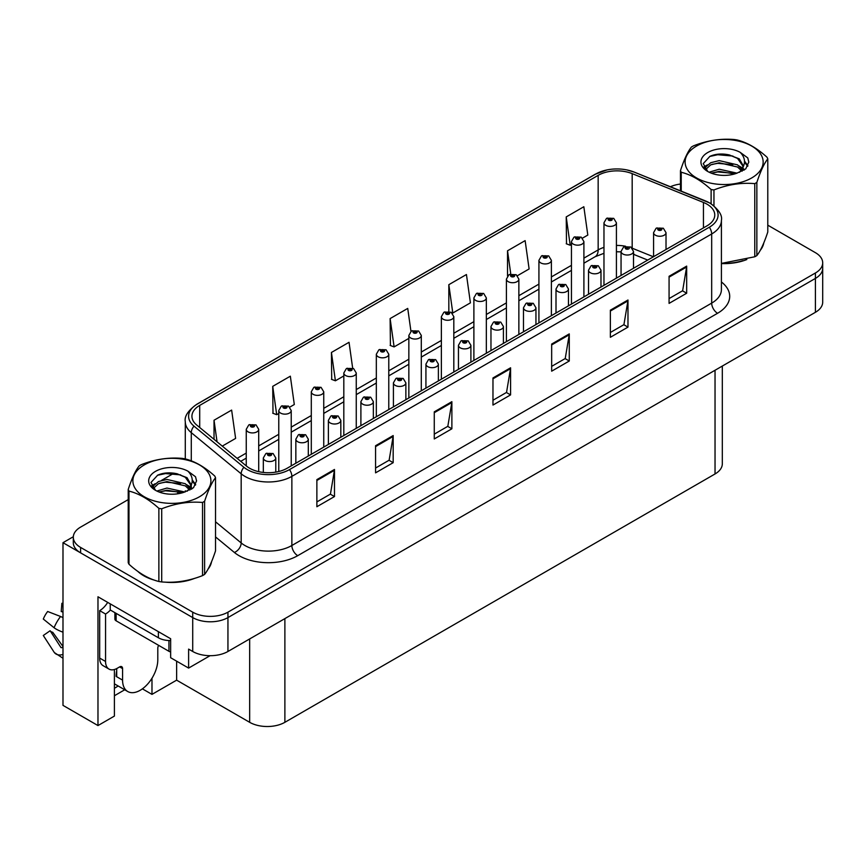 <?xml version="1.0" encoding="UTF-8"?>
<svg xmlns="http://www.w3.org/2000/svg" width="866" height="866" viewBox="0 0 866 866"><rect width="100%" height="100%" fill="white"/><g stroke="black" fill="none" stroke-linecap="round" stroke-linejoin="round"><path stroke-width="1.3" d="M114.409 669.505L114.409 716.074L97.977 725.567L97.977 596.782L170.645 638.74L170.645 657.716L188.615 668.087L188.615 649.11L192.717 651.481A24.908 14.376 0 0 0 227.942 651.481L815.404 312.312A24.908 14.376 0 0 0 822.7 302.137L822.7 268.254A24.908 14.376 0 0 1 815.404 278.419A24.908 14.376 0 0 0 822.7 268.254L822.7 262.831A24.908 14.376 0 0 0 815.404 252.666L767.785 225.171M210.081 655.692L188.615 668.087M128.222 499.606L80.603 527.102A24.908 14.376 0 0 0 73.307 537.266A24.908 14.376 0 0 0 80.603 547.431L192.717 612.165A24.908 14.376 0 0 0 227.942 612.165L227.942 617.588L815.404 278.419L227.942 617.588A24.908 14.376 0 0 1 192.717 617.588A24.908 14.376 0 0 0 227.942 617.588L227.942 651.481M97.977 725.567L62.991 705.368L62.991 542.69L192.717 617.588L80.603 552.854A24.908 14.376 0 0 1 73.307 542.69L73.307 537.266M73.329 536.725L62.991 542.69M722.32 366.047L722.32 463.797A24.908 14.376 180 0 1 715.035 473.962L284.882 722.309A24.908 14.376 180 0 1 249.657 722.309L176.632 680.156L176.632 661.169M176.632 680.156L151.983 694.38L151.983 678.23M142.392 688.849L151.983 694.38M114.409 695.744L124.726 689.78M114.409 688.243A26.565 15.339 120 0 0 118.101 685.959M137.791 571.376A39.847 23.003 0 0 0 143.702 575.738A39.847 23.003 0 0 0 154.332 580.123M706.992 204.16A26.565 15.339 180 0 1 714.764 215.006A26.565 15.339 180 0 1 706.992 225.853L287.166 468.235A26.565 15.339 180 0 1 246.626 466.189L196.723 425.044A26.565 15.339 180 0 1 191.927 416.243A26.565 15.339 180 0 1 199.7 405.407L598.157 175.354A26.565 15.339 180 0 1 632.18 173.633L703.441 202.449A26.565 15.339 180 0 1 706.992 204.16M709.341 202.806A29.888 17.255 0 0 0 705.346 200.88L634.085 172.063A29.888 17.255 0 0 0 626.908 169.931A29.888 17.255 0 0 0 606.979 169.931A29.888 17.255 0 0 0 595.808 174.001L197.351 404.043A29.888 17.255 0 0 0 194.006 426.148L243.909 467.283A29.888 17.255 0 0 0 289.515 469.589L709.341 227.206A29.888 17.255 0 0 0 709.341 202.806M316.869 479.623L316.869 506.729L334.482 496.564L334.482 469.459L316.869 479.623M316.869 501.923L330.433 494.096L334.406 470.357A6.636 3.832 -120 0 0 334.482 469.459M330.314 494.161L334.482 496.564M375.573 445.73L375.573 472.847L393.175 462.682L393.175 435.566L375.573 445.73M375.573 468.03L389.137 460.203L393.11 436.464A6.636 3.832 -120 0 0 393.175 435.566M389.018 460.268L393.175 462.682M434.267 411.837L434.267 438.954L451.879 428.789L451.879 401.672L434.267 411.837M434.267 434.147L447.83 426.31L451.803 402.571A6.636 3.832 -120 0 0 451.879 401.672M447.711 426.386L451.879 428.789M669.072 276.286L669.072 303.392L686.673 293.228L686.673 266.111L669.072 276.286M669.072 298.586L682.635 290.749L686.608 267.02A6.636 3.832 -120 0 0 686.673 266.111M682.516 290.824L686.673 293.228M610.368 310.169L610.368 337.285L627.98 327.121L627.98 300.004L610.368 310.169M610.368 332.479L623.931 324.642L627.904 300.903A6.636 3.832 -120 0 0 627.98 300.004M623.812 324.718L627.98 327.121M551.664 344.062L551.664 371.178L569.276 361.003L569.276 333.897L551.664 344.062M551.664 366.361L565.227 358.535L569.211 334.796A6.636 3.832 -120 0 0 569.276 333.897M565.108 358.6L569.276 361.003M492.97 377.955L492.97 405.061L510.583 394.896L510.583 367.79L492.97 377.955M492.97 400.254L506.534 392.428L510.507 368.689A6.636 3.832 -120 0 0 510.583 367.79M506.415 392.493L510.583 394.896M721.41 263.578A39.847 23.003 0 0 0 746.838 259.529M760.294 250.296A39.847 23.003 0 0 0 763.769 242.978M165.07 582.136A39.847 23.003 0 0 0 194.59 578.369M208.046 569.124A39.847 23.003 0 0 0 211.52 561.817M227.942 612.165L815.404 272.996A24.908 14.376 0 0 0 822.7 262.831M680.47 184.036A24.908 14.376 0 0 0 670.425 186.731M174.012 473.172L161.368 480.478M289.818 407.107L294.31 404.519L290.337 376.19L272.725 386.355L273.007 413.309M222.27 446.109L235.617 438.413L231.633 410.083L214.032 420.248L214.032 439.311M448.826 284.687L452.799 313.016L470.411 302.851L466.438 274.522L448.826 284.687L448.826 311.424M517.457 275.691L529.115 268.958L525.132 240.629L507.53 250.794L507.53 276.005M582.493 238.139L587.808 235.065L583.836 206.736L566.223 216.911L566.505 243.855M352.657 368.126L349.041 342.297L331.429 352.462L331.71 379.416M410.96 331.386L407.734 308.415L390.122 318.58L390.414 345.523M390.122 318.58L394.106 346.909L408.849 338.39M394.106 346.909L390.122 345.415M452.799 313.016L451.706 312.604M507.53 250.794L510.778 274.002M566.223 216.911L570.196 245.24L571.441 244.515M570.196 245.24L566.223 243.747M331.429 352.462L335.402 380.791L343.813 375.941M335.402 380.791L331.429 379.308M272.725 386.355L276.698 414.684L278.765 413.493M276.698 414.684L272.725 413.201M214.032 420.248L217.052 441.801M258.707 471.667L258.707 429.32A6.224 3.594 180 0 1 254.864 432.643A6.224 3.594 180 0 1 248.077 431.863A6.224 3.594 180 0 1 246.247 429.32L248.737 425A4.146 2.501 57.8 0 1 250.945 425.13A2.078 1.202 0 0 0 251.01 426.786A2.078 1.202 0 0 0 253.944 426.786A2.078 1.202 0 0 0 253.944 425.087A2.078 1.202 0 0 0 251.075 425.054L253.305 425.931L251.887 426.278L251.919 425.585M251.075 425.054A4.146 2.295 -117.9 0 0 249.137 424.773A4.146 2.295 -117.9 0 0 248.953 424.892M251.865 426.256L250.945 425.13M251.887 426.278L251.865 425.607M275.789 472.122L275.789 457.962A6.224 3.594 180 0 1 271.946 461.286A6.224 3.594 180 0 1 265.158 460.506A6.224 3.594 180 0 1 263.329 457.962L265.819 453.643A4.146 2.501 57.8 0 1 268.027 453.762A2.078 1.202 0 0 0 268.092 455.419A2.078 1.202 0 0 0 271.026 455.419A2.078 1.202 0 0 0 271.026 453.73A2.078 1.202 0 0 0 268.157 453.687L270.387 454.574L268.969 454.91L268.027 453.762M269.001 454.921L269.001 454.217M268.157 453.687A4.146 2.295 -117.9 0 0 266.219 453.405A4.146 2.295 -117.9 0 0 266.035 453.524M268.969 454.91L268.947 454.249M291.225 465.897L291.225 410.549A6.224 3.594 180 0 1 287.382 413.872A6.224 3.594 180 0 1 280.595 413.093A6.224 3.594 180 0 1 278.765 410.549L281.255 406.23A4.146 2.501 57.8 0 1 283.463 406.349A2.078 1.202 0 0 0 283.528 408.005A2.078 1.202 0 0 0 286.462 408.005A2.078 1.202 0 0 0 286.462 406.316A2.078 1.202 0 0 0 283.593 406.273L285.823 407.161L284.405 407.496L284.438 406.804M283.593 406.273A4.146 2.295 -117.9 0 0 281.656 406.002A4.146 2.295 -117.9 0 0 281.472 406.111M284.384 407.485L283.463 406.349M284.405 407.496L284.384 406.836M323.743 447.116L323.743 391.778A6.224 3.594 180 0 1 319.9 395.091A6.224 3.594 180 0 1 313.113 394.311A6.224 3.594 180 0 1 311.295 391.778L313.773 387.448A4.146 2.501 57.8 0 1 315.982 387.578A2.078 1.202 0 0 0 316.047 389.235A2.078 1.202 0 0 0 318.98 389.235A2.078 1.202 0 0 0 318.98 387.535A2.078 1.202 0 0 0 316.112 387.503L318.342 388.39L316.924 388.726L315.982 387.578M316.956 388.737L316.956 388.033M316.112 387.503A4.146 2.295 -117.9 0 0 314.174 387.221A4.146 2.295 -117.9 0 0 313.99 387.34M316.924 388.726L316.902 388.065M356.262 428.345L356.262 372.997A6.224 3.594 180 0 1 352.419 376.32A6.224 3.594 180 0 1 345.631 375.541A6.224 3.594 180 0 1 343.813 372.997L346.292 368.678A4.146 2.501 57.8 0 1 348.5 368.797A2.078 1.202 0 0 0 348.565 370.453A2.078 1.202 0 0 0 351.499 370.453A2.078 1.202 0 0 0 351.499 368.764A2.078 1.202 0 0 0 348.63 368.732L350.86 369.609L349.453 369.944L348.5 368.797M349.474 369.966L349.474 369.252M348.63 368.732A4.146 2.295 -117.9 0 0 346.692 368.451A4.146 2.295 -117.9 0 0 346.508 368.57M349.453 369.944L349.42 369.284M308.307 456.036L308.307 439.181A6.224 3.594 180 0 1 304.464 442.504A6.224 3.594 180 0 1 297.677 441.725A6.224 3.594 180 0 1 295.847 439.181L298.337 434.862A4.146 2.501 57.8 0 1 300.545 434.992A2.078 1.202 0 0 0 300.61 436.648A2.078 1.202 0 0 0 303.544 436.648A2.078 1.202 0 0 0 303.544 434.949A2.078 1.202 0 0 0 300.675 434.916L302.905 435.793L301.487 436.139L300.545 434.992M301.52 436.15L301.52 435.446M300.675 434.916A4.146 2.295 -117.9 0 0 298.738 434.635A4.146 2.295 -117.9 0 0 298.554 434.754M301.487 436.139L301.465 435.468M340.825 437.254L340.825 420.411A6.224 3.594 180 0 1 336.982 423.734A6.224 3.594 180 0 1 330.195 422.954A6.224 3.594 180 0 1 328.376 420.411L330.855 416.091A4.146 2.501 57.8 0 1 333.064 416.21A2.078 1.202 0 0 0 333.129 417.867A2.078 1.202 0 0 0 336.062 417.867A2.078 1.202 0 0 0 336.062 416.178A2.078 1.202 0 0 0 333.194 416.135L335.423 417.022L334.005 417.358L333.064 416.21M334.038 417.38L334.038 416.665M333.194 416.135A4.146 2.295 -117.9 0 0 331.256 415.864A4.146 2.295 -117.9 0 0 331.072 415.972M334.005 417.358L333.984 416.698M373.343 418.484L373.343 401.64A6.224 3.594 180 0 1 369.501 404.952A6.224 3.594 180 0 1 362.713 404.173A6.224 3.594 180 0 1 360.895 401.64L363.374 397.31A4.146 2.501 57.8 0 1 365.582 397.44A2.078 1.202 0 0 0 365.647 399.096A2.078 1.202 0 0 0 368.58 399.096A2.078 1.202 0 0 0 368.58 397.397A2.078 1.202 0 0 0 365.712 397.364L367.704 397.905L366.535 398.587L366.556 397.895M365.712 397.364A4.146 2.295 -117.9 0 0 363.774 397.083A4.146 2.295 -117.9 0 0 363.59 397.202M366.502 398.566L365.582 397.44M366.535 398.587L366.502 397.927M405.862 399.702L405.862 382.859A6.224 3.594 180 0 1 402.019 386.182A6.224 3.594 180 0 1 395.232 385.402A6.224 3.594 180 0 1 393.413 382.859L395.892 378.539A4.146 2.501 57.8 0 1 398.111 378.659A2.078 1.202 0 0 0 398.165 380.315A2.078 1.202 0 0 0 401.099 380.315A2.078 1.202 0 0 0 401.099 378.626A2.078 1.202 0 0 0 398.23 378.594L400.471 379.47L399.053 379.806L398.111 378.659M399.074 379.828L399.074 379.124M398.23 378.594A4.146 2.295 -117.9 0 0 396.292 378.312A4.146 2.295 -117.9 0 0 396.108 378.431M399.02 379.795L399.02 379.146M122.571 668.595L119.638 666.896A4.146 2.392 -60 0 1 121.716 666.69A4.146 2.392 -60 0 1 122.571 668.595L122.571 680.113A24.908 14.376 120 0 0 127.735 691.523A24.908 14.376 120 0 0 140.184 690.289A24.908 14.376 120 0 0 157.796 659.784L157.796 648.255A4.146 2.392 -60 0 1 158.651 645.365M116.704 676.054L116.12 676.389L116.704 676.725L116.704 668.574M116.12 676.389A24.908 14.376 -60 0 1 116.704 670.847M62.991 647.216A9.136 7.264 -37.9 0 0 62.731 647.303L61.692 647.649A0.834 0.66 142.1 0 1 60.901 647.443L50.12 630.751A11.388 6.571 120 0 0 52.718 632.256L62.991 646.512M62.991 612.251A11.388 6.571 120 0 0 61.205 611.548L62.991 611.634M50.12 630.751L43.3 635.482L54.082 652.163A9.136 7.264 -37.9 0 0 54.374 652.574A9.136 7.264 -37.9 0 0 62.731 654.48L62.991 654.393M62.991 617.718A9.136 1.7 37.7 0 0 60.577 616.495L47.662 611.493A19.095 11.02 120 0 0 43.3 619.049L54.082 627.731A9.136 1.7 -157.7 0 0 62.731 632.093L62.991 632.191M62.991 603.342L61.887 603.277L61.205 611.548M119.638 666.896L117.289 668.26A16.606 9.591 -60 0 1 108.986 669.082L103.119 665.683A16.606 9.591 -60 0 1 99.677 658.084L99.677 610.638A16.606 9.591 120 0 0 107.687 602.379M110.383 610.043A16.606 9.591 -60 0 1 105.555 614.026L99.677 610.638M108.986 669.082A16.606 9.591 -60 0 1 105.555 661.472L105.555 614.026M158.381 631.65L158.381 637.755A16.606 9.58 0 0 0 170.645 640.559M110.242 603.862L110.242 609.967L158.381 637.755M762.394 246.139A39.435 22.765 180 0 1 761.961 247.037M742.876 260.655A39.435 22.765 180 0 1 722.774 263.383M210.146 564.968A39.435 22.765 180 0 1 209.724 565.877M190.628 579.495A39.435 22.765 180 0 1 170.526 582.223M149.428 578.185A39.435 22.765 180 0 1 143.994 575.565A39.435 22.765 180 0 1 140.422 573.195M114.897 612.652L114.897 619.114A4.146 2.392 0 0 0 116.12 620.803L168.946 651.308A4.146 2.392 0 0 0 170.645 651.903M696.535 146.073A39.013 22.527 -0 0 0 696.535 177.931A39.013 22.527 -0 0 0 751.72 177.931A39.013 22.527 -0 0 0 751.72 146.073A39.013 22.527 -0 0 0 696.535 146.073M721.41 263.394L754.773 256.78A44.826 25.883 -0 0 0 755.823 256.195A44.826 25.883 -0 0 0 756.852 255.578C760.478 251.043 764.126 243.184 767.785 232.012L767.785 158.868A44.826 25.883 -0 0 0 767.027 157.233C757.036 148.183 747.077 142.435 737.139 139.978A44.826 25.883 -0 0 0 734.303 139.534C720.642 138.376 707.035 140.476 693.482 145.856A44.826 25.883 -0 0 0 692.432 146.441A44.826 25.883 -0 0 0 691.404 147.058C687.745 151.658 684.097 159.517 680.47 170.624A44.826 25.883 -0 0 0 681.228 172.258L681.228 191.105M711.116 203.77L711.116 189.513C701.124 180.464 691.165 174.716 681.228 172.258M711.116 189.513A44.826 25.883 -0 0 0 713.952 189.946L713.952 205.837M754.773 256.78L754.773 183.635C741.22 182.445 727.613 184.555 713.952 189.946M754.773 183.635A44.826 25.883 -0 0 0 755.823 183.04A44.826 25.883 -0 0 0 756.852 182.434L756.852 255.578M737.042 173.157L719.213 169.216L709.102 172.204M734.552 173.969L719.213 171.371L711.376 173.189M741.913 169.39L737.551 164.876L719.213 160.611L710.705 162.732L705.801 166.921L705.151 169.206M741.22 170.461L737.551 167.03L719.213 162.765L710.705 164.876L705.541 169.628M739.542 172.323L742.465 168.275L743.104 165.449L739.283 158.857L728.869 154.841C721.779 153.39 715.457 153.888 709.925 156.345L703.246 163.631L707.728 171.425M742.108 171.197L743.104 167.16M743.05 166.294L737.551 158.424L729.367 154.938M707.728 152.535A23.198 13.391 -0 0 0 707.728 171.468A23.198 13.391 -0 0 0 736.717 173.254L745.767 168.859L748.809 162.007L747.769 157.915L740.17 152.329A23.198 13.391 -0 0 0 707.728 152.535M740.17 152.329C744.998 157.244 745.767 162.559 742.465 168.275M680.47 190.801L680.47 170.624M767.785 158.868C764.158 163.414 760.51 171.262 756.852 182.434M732.852 173.243L717.741 171.955L711.722 173.048M743.894 170.191L742.833 169.346M742.194 168.881L741.112 168.166M732.852 164.637L717.741 163.349L711.722 164.443M705.909 166.716L704.145 167.809M747.661 166.294L744.479 162.115M732.917 156.053L717.741 154.733L709.655 156.475M748.809 162.213L747.769 157.915M744.587 169.747L743.017 168.405M742.552 168.058L738.839 165.839M707.381 164.908L703.744 167.019M747.921 165.785L744.479 161.033M144.297 464.912A39.013 22.527 -0 0 0 144.297 496.77A39.013 22.527 -0 0 0 199.472 496.77A39.013 22.527 -0 0 0 199.472 464.912A39.013 22.527 -0 0 0 144.297 464.912M140.184 465.28A44.826 25.883 -0 0 0 139.166 465.886C135.497 470.498 131.859 478.346 128.222 489.452A44.826 25.883 -0 0 0 128.98 491.098L128.98 564.242C138.917 573.26 148.876 579.008 158.868 581.497A44.826 25.883 -0 0 0 161.704 581.93C175.257 583.121 188.864 581.01 202.525 575.619A44.826 25.883 -0 0 0 203.575 575.024A44.826 25.883 -0 0 0 204.603 574.418C208.23 569.882 211.878 562.023 215.537 550.852L215.537 477.707A44.826 25.883 -0 0 0 214.779 476.062C204.787 467.023 194.828 461.264 184.902 458.818A44.826 25.883 -0 0 0 182.055 458.374C168.394 457.205 154.787 459.316 141.245 464.685A44.826 25.883 -0 0 0 140.184 465.28M158.868 581.497L158.868 508.342C148.876 499.303 138.917 493.544 128.98 491.098M158.868 508.342A44.826 25.883 -0 0 0 161.704 508.786L161.704 581.93M202.525 575.619L202.525 502.475C188.972 501.284 175.365 503.395 161.704 508.786M202.525 502.475A44.826 25.883 -0 0 0 203.575 501.879A44.826 25.883 -0 0 0 204.603 501.273L204.603 574.418M128.222 489.452L128.222 562.608A44.826 25.883 -0 0 0 128.98 564.242M184.794 491.996L166.965 488.056L156.854 491.044M182.304 492.808L166.965 490.21L159.127 492.029M189.665 488.229L185.302 483.715L166.965 479.45L158.467 481.561L153.553 485.761L152.914 488.034M188.972 489.301L185.302 485.869L166.965 481.593L158.467 483.715L153.293 488.456M187.305 491.163L190.217 487.125L190.856 484.289L187.045 477.696L176.632 473.68C169.53 472.23 163.209 472.728 157.677 475.174L150.998 482.459L155.479 490.264M189.86 490.037L190.856 485.988M190.801 485.133L185.302 477.263L177.129 473.767M155.479 471.375A23.198 13.391 -0 0 0 155.479 490.308A23.198 13.391 -0 0 0 184.48 492.083L193.519 487.699L196.571 480.836L195.521 476.744L187.922 471.169A23.198 13.391 -0 0 0 155.479 471.375M187.922 471.169C192.75 476.084 193.519 481.399 190.217 487.114M215.537 477.707C211.91 482.243 208.262 490.102 204.603 501.273M180.604 492.083L165.493 490.795L159.485 491.888M191.646 489.03L190.585 488.175M189.946 487.71L188.864 487.006M180.604 483.477L165.493 482.178L159.485 483.271M153.672 485.545L151.896 486.638M195.424 485.133L192.241 480.955M180.669 474.882L165.493 473.572L157.406 475.304M196.56 481.052L195.521 476.744M192.339 488.576L190.78 487.244M190.314 486.898L186.591 484.679M155.133 483.748L151.496 485.858M195.684 484.624L192.23 479.872M388.78 409.564L388.78 354.226A6.224 3.594 180 0 1 384.937 357.55A6.224 3.594 180 0 1 378.15 356.77A6.224 3.594 180 0 1 376.331 354.226L378.81 349.907A4.146 2.501 57.8 0 1 381.029 350.026A2.078 1.202 0 0 0 381.083 351.683A2.078 1.202 0 0 0 384.017 351.683A2.078 1.202 0 0 0 384.017 349.983A2.078 1.202 0 0 0 381.148 349.951L383.389 350.838L381.971 351.174L381.029 350.026M381.993 351.185L381.993 350.481M381.148 349.951A4.146 2.295 -117.9 0 0 379.211 349.669A4.146 2.295 -117.9 0 0 379.027 349.788M381.971 351.174L381.938 350.514M421.298 390.793L421.298 335.445A6.224 3.594 180 0 1 417.455 338.768A6.224 3.594 180 0 1 410.668 337.989A6.224 3.594 180 0 1 408.849 335.445L411.328 331.126A4.146 2.501 57.8 0 1 413.547 331.256A2.078 1.202 0 0 0 413.602 332.912A2.078 1.202 0 0 0 416.546 332.912A2.078 1.202 0 0 0 416.546 331.213A2.078 1.202 0 0 0 413.677 331.18L415.907 332.057L414.489 332.403L413.547 331.256M414.511 332.414L414.511 331.71L414.489 332.403M413.677 331.18A4.146 2.295 -117.9 0 0 411.729 330.899A4.146 2.295 -117.9 0 0 411.545 331.018M453.816 372.023L453.816 316.675A6.224 3.594 180 0 1 449.974 319.998A6.224 3.594 180 0 1 443.186 319.218A6.224 3.594 180 0 1 441.368 316.675L443.847 312.355A4.146 2.501 57.8 0 1 446.066 312.474A2.078 1.202 0 0 0 446.131 314.131A2.078 1.202 0 0 0 449.064 314.131A2.078 1.202 0 0 0 449.064 312.442A2.078 1.202 0 0 0 446.196 312.399L448.426 313.286L447.008 313.622L446.066 312.474M447.029 313.644L447.029 312.929M446.196 312.399A4.146 2.295 -117.9 0 0 444.247 312.117A4.146 2.295 -117.9 0 0 444.063 312.236M446.986 313.611L446.986 312.962M438.38 380.932L438.38 364.088A6.224 3.594 180 0 1 434.537 367.411A6.224 3.594 180 0 1 427.75 366.632A6.224 3.594 180 0 1 425.931 364.088L428.41 359.769A4.146 2.501 57.8 0 1 430.629 359.888A2.078 1.202 0 0 0 430.683 361.544A2.078 1.202 0 0 0 433.628 361.544A2.078 1.202 0 0 0 433.628 359.845A2.078 1.202 0 0 0 430.748 359.812L432.989 360.7L431.571 361.035L430.629 359.888M431.593 361.046L431.593 360.343M430.748 359.812A4.146 2.295 -117.9 0 0 428.811 359.531A4.146 2.295 -117.9 0 0 428.627 359.65M431.539 361.025L431.539 360.375M470.898 362.161L470.898 345.307A6.224 3.594 180 0 1 467.055 348.63A6.224 3.594 180 0 1 460.268 347.851A6.224 3.594 180 0 1 458.45 345.307L460.929 340.988A4.146 2.501 57.8 0 1 463.148 341.117A2.078 1.202 0 0 0 463.213 342.774A2.078 1.202 0 0 0 466.146 342.774A2.078 1.202 0 0 0 466.146 341.074A2.078 1.202 0 0 0 463.278 341.042L465.507 341.918L464.089 342.265L463.148 341.117M464.111 342.276L464.111 341.572M463.278 341.042A4.146 2.295 -117.9 0 0 461.329 340.76A4.146 2.295 -117.9 0 0 461.145 340.879M464.068 342.243L464.068 341.594M503.417 343.38L503.417 326.536A6.224 3.594 180 0 1 499.574 329.859A6.224 3.594 180 0 1 492.797 329.08A6.224 3.594 180 0 1 490.968 326.536L493.458 322.217A4.146 2.501 57.8 0 1 495.666 322.336A2.078 1.202 0 0 0 495.731 323.992A2.078 1.202 0 0 0 498.664 323.992A2.078 1.202 0 0 0 498.664 322.304A2.078 1.202 0 0 0 495.796 322.26L498.026 323.148L496.608 323.483L495.666 322.336M496.629 323.505L496.629 322.791M495.796 322.26A4.146 2.295 -117.9 0 0 493.847 321.979A4.146 2.295 -117.9 0 0 493.674 322.098M496.586 323.473L496.586 322.823M486.335 353.241L486.335 297.904A6.224 3.594 180 0 1 482.492 301.216A6.224 3.594 180 0 1 475.715 300.437A6.224 3.594 180 0 1 473.886 297.904L476.376 293.574A4.146 2.501 57.8 0 1 478.584 293.704A2.078 1.202 0 0 0 478.649 295.36A2.078 1.202 0 0 0 481.583 295.36A2.078 1.202 0 0 0 481.583 293.661A2.078 1.202 0 0 0 478.714 293.628L480.706 294.169L479.526 294.851L479.548 294.159M478.714 293.628A4.146 2.295 -117.9 0 0 476.765 293.347A4.146 2.295 -117.9 0 0 476.592 293.466M479.504 294.83L478.584 293.704M479.526 294.851L479.504 294.191M518.864 334.471L518.864 279.123A6.224 3.594 180 0 1 515.021 282.446A6.224 3.594 180 0 1 508.234 281.666A6.224 3.594 180 0 1 506.404 279.123L508.894 274.803A4.146 2.501 57.8 0 1 511.102 274.923A2.078 1.202 0 0 0 511.167 276.579A2.078 1.202 0 0 0 514.101 276.579A2.078 1.202 0 0 0 514.101 274.89A2.078 1.202 0 0 0 511.232 274.847L513.462 275.734L512.044 276.07L511.102 274.923M512.077 276.092L512.077 275.377M511.232 274.847A4.146 2.295 -117.9 0 0 509.295 274.576A4.146 2.295 -117.9 0 0 509.111 274.695M512.023 276.059L512.023 275.41M551.382 315.689L551.382 260.352A6.224 3.594 180 0 1 547.539 263.675A6.224 3.594 180 0 1 540.752 262.896A6.224 3.594 180 0 1 538.923 260.352L541.412 256.033A4.146 2.501 57.8 0 1 543.621 256.152A2.078 1.202 0 0 0 543.686 257.808A2.078 1.202 0 0 0 546.619 257.808A2.078 1.202 0 0 0 546.619 256.109A2.078 1.202 0 0 0 543.751 256.076L545.981 256.964L544.562 257.299L543.621 256.152M544.595 257.31L544.595 256.607M543.751 256.076A4.146 2.295 -117.9 0 0 541.813 255.795A4.146 2.295 -117.9 0 0 541.629 255.914M544.562 257.299L544.541 256.639M583.9 296.919L583.9 241.571A6.224 3.594 180 0 1 580.058 244.894A6.224 3.594 180 0 1 573.27 244.115A6.224 3.594 180 0 1 571.441 241.571L573.931 237.252A4.146 2.501 57.8 0 1 576.139 237.371A2.078 1.202 0 0 0 576.204 239.038A2.078 1.202 0 0 0 579.138 239.038A2.078 1.202 0 0 0 579.138 237.338A2.078 1.202 0 0 0 576.269 237.306L578.499 238.182L577.081 238.529L576.139 237.371M577.113 238.54L577.113 237.836M576.269 237.306A4.146 2.295 -117.9 0 0 574.331 237.024A4.146 2.295 -117.9 0 0 574.147 237.143M577.081 238.529L577.059 237.858M616.419 278.148L616.419 222.8A6.224 3.594 180 0 1 612.576 226.123A6.224 3.594 180 0 1 605.789 225.344A6.224 3.594 180 0 1 603.97 222.8L606.449 218.481A4.146 2.501 57.8 0 1 608.657 218.6A2.078 1.202 0 0 0 608.722 220.256A2.078 1.202 0 0 0 611.656 220.256A2.078 1.202 0 0 0 611.656 218.568A2.078 1.202 0 0 0 608.787 218.524L611.017 219.412L609.61 219.748L609.632 219.055M608.787 218.524A4.146 2.295 -117.9 0 0 606.85 218.243A4.146 2.295 -117.9 0 0 606.665 218.362M609.577 219.737L608.657 218.6M609.61 219.748L609.577 219.087M535.946 324.609L535.946 307.766A6.224 3.594 180 0 1 532.092 311.078A6.224 3.594 180 0 1 525.316 310.299A6.224 3.594 180 0 1 523.486 307.766L525.976 303.436A4.146 2.501 57.8 0 1 528.184 303.565A2.078 1.202 0 0 0 528.249 305.222A2.078 1.202 0 0 0 531.183 305.222A2.078 1.202 0 0 0 531.183 303.522A2.078 1.202 0 0 0 528.314 303.49L530.544 304.377L529.126 304.713L528.184 303.565M529.158 304.724L529.158 304.02M528.314 303.49A4.146 2.295 -117.9 0 0 526.376 303.208A4.146 2.295 -117.9 0 0 526.192 303.327M529.104 304.691L529.104 304.053M568.464 305.828L568.464 288.984A6.224 3.594 180 0 1 564.621 292.307A6.224 3.594 180 0 1 557.834 291.528A6.224 3.594 180 0 1 556.004 288.984L558.494 284.665A4.146 2.501 57.8 0 1 560.703 284.784A2.078 1.202 0 0 0 560.767 286.44A2.078 1.202 0 0 0 563.701 286.44A2.078 1.202 0 0 0 563.701 284.752A2.078 1.202 0 0 0 560.832 284.719L563.062 285.596L561.644 285.932L561.677 285.239M560.832 284.719A4.146 2.295 -117.9 0 0 558.895 284.438A4.146 2.295 -117.9 0 0 558.711 284.557M561.623 285.921L560.703 284.784M561.644 285.932L561.623 285.271M600.982 287.057L600.982 270.214A6.224 3.594 180 0 1 597.139 273.537A6.224 3.594 180 0 1 590.352 272.758A6.224 3.594 180 0 1 588.523 270.214L591.013 265.894A4.146 2.501 57.8 0 1 593.221 266.014A2.078 1.202 0 0 0 593.286 267.67A2.078 1.202 0 0 0 596.219 267.67A2.078 1.202 0 0 0 596.219 265.97A2.078 1.202 0 0 0 593.351 265.938L595.581 266.825L594.163 267.161L594.195 266.468M593.351 265.938A4.146 2.295 -117.9 0 0 591.413 265.656A4.146 2.295 -117.9 0 0 591.229 265.775M594.141 267.15L593.221 266.014M594.163 267.161L594.141 266.501M633.501 268.276L633.501 251.432A6.224 3.594 180 0 1 629.658 254.756A6.224 3.594 180 0 1 622.87 253.976A6.224 3.594 180 0 1 621.052 251.432L623.531 247.113A4.146 2.501 57.8 0 1 625.739 247.243A2.078 1.202 0 0 0 625.804 248.899A2.078 1.202 0 0 0 628.738 248.899A2.078 1.202 0 0 0 628.738 247.2A2.078 1.202 0 0 0 625.869 247.167L627.861 247.708L626.692 248.39L626.713 247.698M625.869 247.167A4.146 2.295 -117.9 0 0 623.931 246.886A4.146 2.295 -117.9 0 0 623.747 247.005M626.659 248.369L625.739 247.243M626.692 248.39L626.659 247.719M666.019 249.505L666.019 232.662A6.224 3.594 180 0 1 662.176 235.985A6.224 3.594 180 0 1 655.389 235.206A6.224 3.594 180 0 1 653.57 232.662L656.049 228.343A4.146 2.501 57.8 0 1 658.268 228.462A2.078 1.202 0 0 0 658.322 230.118A2.078 1.202 0 0 0 661.256 230.118A2.078 1.202 0 0 0 661.256 228.429A2.078 1.202 0 0 0 658.387 228.386L660.628 229.274L659.21 229.609L658.268 228.462M659.232 229.631L659.232 228.916M658.387 228.386A4.146 2.295 -117.9 0 0 656.45 228.104A4.146 2.295 -117.9 0 0 656.266 228.223M659.21 229.609L659.178 228.949M815.404 312.312L815.404 272.996M192.717 651.481L192.717 612.165M284.882 722.309L284.882 618.605M715.035 473.962L715.035 370.258M249.657 722.309L249.657 638.935M721.41 281.97A41.503 23.967 180 0 1 717.557 313.286L297.731 555.669A8.303 4.795 60 0 1 291.864 545.504L711.679 303.122A33.2 19.171 0 0 0 721.41 289.569L721.41 220.429A33.2 19.171 180 0 1 711.679 233.982A8.303 4.795 -120 0 0 709.341 227.206M297.731 555.669A41.503 23.967 180 0 1 239.038 555.669A41.503 23.967 180 0 1 234.383 552.476L215.537 536.931M243.909 467.283A8.303 5.553 129.5 0 0 241.181 473.81L241.181 542.939A33.2 19.171 0 0 0 244.905 545.504A33.2 19.171 0 0 0 291.864 545.504L291.864 476.365A33.2 19.171 180 0 1 241.181 473.81L191.289 432.664A33.2 19.171 180 0 1 185.281 421.666L185.281 458.915M606.979 169.931L595.18 174.272A8.303 4.795 60 0 1 595.808 174.001M197.351 404.043A8.303 4.795 -120 0 0 196.723 404.314C188.063 410.571 184.252 416.362 185.281 421.666M194.006 426.148A8.303 5.553 129.5 0 0 191.289 432.664L191.289 460.864M289.515 469.589A8.303 4.795 60 0 1 291.864 476.365L711.679 233.982L711.679 303.122A8.303 4.795 60 0 0 717.557 313.286M177.487 493.837A41.503 23.967 180 0 1 178.331 491.52M80.603 547.431L80.603 552.854M191.289 485.079L191.289 489.247M185.281 490.805A33.2 19.171 0 0 0 185.335 491.834M215.537 521.797L241.181 542.939A8.303 5.553 -50.5 0 1 234.383 552.476M199.7 405.407L199.7 427.501M703.441 202.449L703.441 227.899M632.18 173.633L632.18 248.087M653.419 256.78L632.332 248.261M625.631 246.269A26.565 15.339 0 0 0 616.419 245.424M603.97 247.373A26.565 15.339 0 0 0 598.157 249.917L583.9 258.144M598.157 175.354L598.157 249.917A14.939 8.628 60 0 1 595.061 256.758L583.9 263.199M571.441 265.342L551.382 276.925M538.923 284.113L518.864 295.696M506.404 302.884L486.335 314.477M473.886 321.665L453.816 333.248M441.368 340.435L421.298 352.029M408.849 359.217L388.78 370.8M376.331 377.987L356.262 389.57M343.813 396.758L323.743 408.351M311.295 415.539L291.225 427.122M278.765 434.31L258.707 445.903M246.247 453.091L237.122 458.352M647.725 260.071L635.146 254.983A14.939 6.993 -68 0 1 633.501 253.608M492.97 378.81L510.507 368.689M551.664 344.917L569.211 334.796M610.368 311.035L627.904 300.903M669.072 277.142L686.608 267.02M434.267 412.703L451.803 402.571M375.573 446.596L393.11 436.464M316.869 480.478L334.406 470.357M122.571 680.113L116.704 676.725M60.577 616.495A28.394 16.4 120 0 0 54.082 627.731M62.991 631.466A26.023 15.025 120 0 0 62.731 632.093M105.555 661.472L99.677 658.084M168.946 651.308L168.946 640.537M116.12 620.803L116.12 613.355M721.41 220.429C722.536 215.266 718.715 209.485 709.968 203.077L634.345 172.15L626.908 169.931M595.18 174.272L196.723 404.314M635.146 254.983L633.501 254.366M621.052 251.887L616.419 251.746M603.97 253.294L595.061 256.758M571.441 270.387L551.382 281.98M538.923 289.168L518.864 300.751M506.404 307.939L486.335 319.532M473.886 326.72L453.816 338.303M441.368 345.491L421.298 357.073M408.849 364.272L388.78 375.855M376.331 383.043L356.262 394.625M343.813 401.813L323.743 413.407M311.295 420.595L291.225 432.177M278.765 439.365L258.707 450.948M246.247 458.146L240.737 461.329M258.707 429.32L256.022 424.881L249.137 424.773M246.247 465.876L246.247 429.32M275.789 457.962L273.104 453.524L266.219 453.405M263.329 472.446L263.329 457.962M291.225 410.549L288.54 406.111L281.656 406.002M278.765 471.505L278.765 410.549M323.743 391.778L321.059 387.329L314.174 387.221M311.295 454.304L311.295 391.778M356.262 372.997L353.577 368.559L346.692 368.451M343.813 435.533L343.813 372.997M308.307 439.181L305.622 434.743L298.738 434.635M295.847 463.223L295.847 439.181M340.825 420.411L338.141 415.972L331.256 415.864M328.376 444.442L328.376 420.411M373.343 401.64L370.659 397.191L363.774 397.083M360.895 425.671L360.895 401.64M405.862 382.859L403.177 378.42L396.292 378.312M393.413 406.89L393.413 382.859M127.735 691.523L114.409 683.826M62.991 658.268L54.374 652.574M388.78 354.226L386.095 349.777L379.211 349.669M376.331 416.762L376.331 354.226M421.298 335.445L418.614 331.007L411.729 330.899M408.849 397.981L408.849 335.445M453.816 316.675L451.132 312.236L444.247 312.117M441.368 379.211L441.368 316.675M438.38 364.088L435.695 359.65L428.811 359.531M425.931 388.12L425.931 364.088M470.898 345.307L468.214 340.868L461.329 340.76M458.45 369.349L458.45 345.307M503.417 326.536L500.743 322.098L493.847 321.979M490.968 350.568L490.968 326.536M486.335 297.904L483.661 293.455L476.765 293.347M473.886 360.429L473.886 297.904M518.864 279.123L516.179 274.684L509.295 274.576M506.404 341.659L506.404 279.123M551.382 260.352L548.698 255.903L541.813 255.795M538.923 322.877L538.923 260.352M583.9 241.571L581.216 237.132L574.331 237.024M571.441 304.107L571.441 241.571M616.419 222.8L613.734 218.362L606.85 218.243M603.97 285.336L603.97 222.8M535.946 307.766L533.261 303.317L526.376 303.208M523.486 331.797L523.486 307.766M568.464 288.984L565.779 284.546L558.895 284.438M556.004 313.016L556.004 288.984M600.982 270.214L598.298 265.765L591.413 265.656M588.523 294.245L588.523 270.214M633.501 251.432L630.816 246.994L623.931 246.886M621.052 275.475L621.052 251.432M666.019 232.662L663.334 228.223L656.45 228.104M653.57 256.693L653.57 232.662"/></g></svg>
